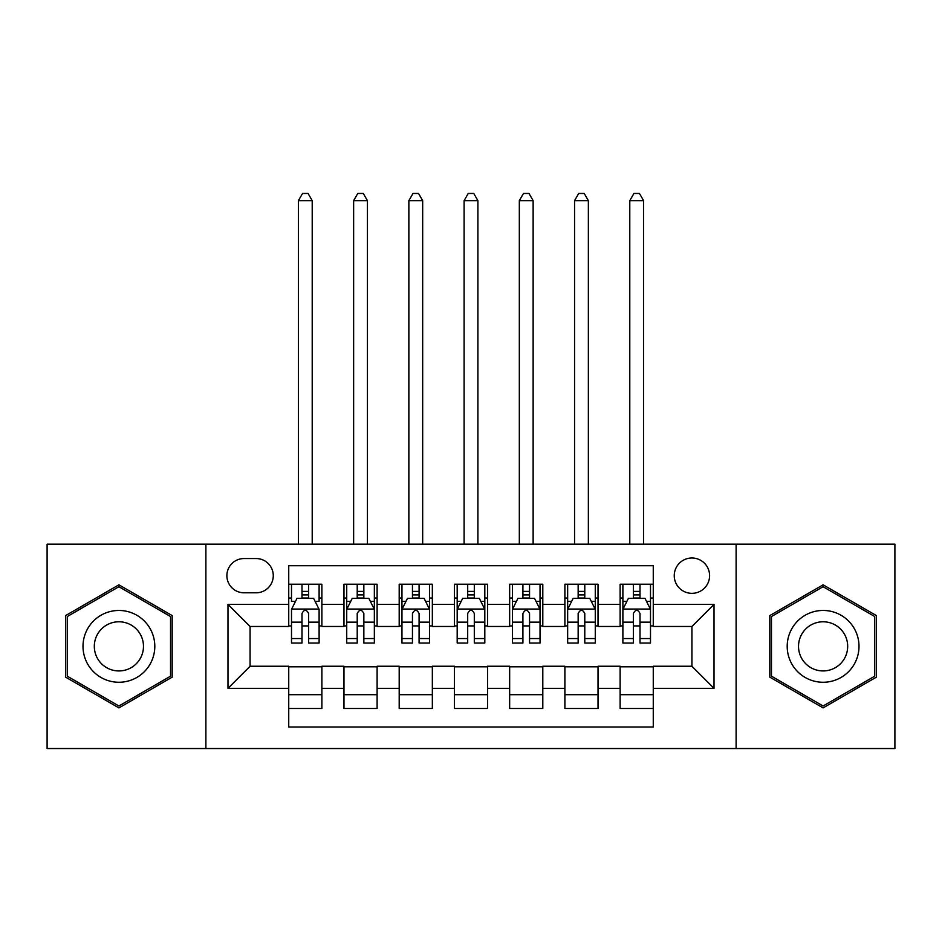 <?xml version="1.0" encoding="UTF-8"?>
<svg xmlns="http://www.w3.org/2000/svg" width="942" height="942" viewBox="0 0 942 942"><rect width="100%" height="100%" fill="white"/><g stroke="black" fill="none" stroke-linecap="round" stroke-linejoin="round"><path stroke-width="1.41" d="M691.923 557.994A17.674 17.674 0 0 0 674.248 575.668A17.674 17.674 0 0 0 691.923 593.342A17.674 17.674 0 0 0 709.597 575.668A17.674 17.674 0 0 0 691.923 557.994M736.114 748.537L894.9 748.537L894.9 544.182L736.114 544.182L736.114 748.537L205.886 748.537L205.886 544.182L47.1 544.182L47.1 748.537L205.886 748.537M653.265 584.228L620.119 584.228L620.119 604.387L598.029 604.387L598.029 626.477L620.119 626.477L620.119 604.387M598.029 604.387L598.029 584.228L564.894 584.228L564.894 604.387L542.804 604.387L542.804 626.477L564.894 626.477L564.894 604.387M542.804 604.387L542.804 584.228L509.657 584.228L509.657 604.387L487.567 604.387L487.567 626.477L509.657 626.477L509.657 604.387M487.567 604.387L487.567 584.228L454.433 584.228L454.433 604.387L432.343 604.387L432.343 626.477L454.433 626.477L454.433 604.387M432.343 604.387L432.343 584.228L399.196 584.228L399.196 604.387L377.106 604.387L377.106 626.477L399.196 626.477L399.196 604.387M377.106 604.387L377.106 584.228L343.971 584.228L343.971 626.477L321.881 626.477L321.881 584.228L288.735 584.228M288.735 708.49L321.881 708.49L321.881 666.241L343.971 666.241L343.971 708.49L377.106 708.49L377.106 666.241L399.196 666.241L399.196 688.331L377.106 688.331M399.196 688.331L399.196 708.49L432.343 708.49L432.343 666.241L454.433 666.241L454.433 688.331L432.343 688.331M454.433 688.331L454.433 708.49L487.567 708.49L487.567 666.241L509.657 666.241L509.657 688.331L487.567 688.331M509.657 688.331L509.657 708.49L542.804 708.49L542.804 666.241L564.894 666.241L564.894 688.331L542.804 688.331M564.894 688.331L564.894 708.49L598.029 708.49L598.029 666.241L620.119 666.241L620.119 688.331L598.029 688.331M244.002 592.789L256.153 592.789A17.121 17.121 0 0 0 273.274 575.668A17.121 17.121 0 0 0 256.153 558.547L244.002 558.547A17.121 17.121 0 0 0 226.881 575.668A17.121 17.121 0 0 0 244.002 592.789M736.114 544.182L205.886 544.182M653.265 604.387L653.265 565.718L288.735 565.718L288.735 626.477L250.077 626.477L250.077 666.241L288.735 666.241L288.735 727L653.265 727L653.265 666.241L691.923 666.241L691.923 626.477L653.265 626.477L653.265 604.387L714.012 604.387L714.012 688.331L653.265 688.331M288.735 688.331L227.988 688.331L227.988 604.387L288.735 604.387M620.119 688.331L620.119 708.49L653.265 708.49M288.735 598.029L291.502 598.029M301.993 598.029L308.623 598.029M319.114 598.029L321.881 598.029M288.735 625.924L291.502 625.924M301.993 625.924L308.623 625.924M319.114 625.924L321.881 625.924M288.735 666.795L321.881 666.795M288.735 694.69L321.881 694.69M343.971 625.924L346.727 625.924M357.218 625.924L363.848 625.924M374.351 625.924L377.106 625.924M343.971 598.029L346.727 598.029M357.218 598.029L363.848 598.029M374.351 598.029L377.106 598.029M343.971 666.795L377.106 666.795M343.971 694.69L377.106 694.69M399.196 666.795L432.343 666.795M399.196 694.69L432.343 694.69M399.196 598.029L401.963 598.029M412.455 598.029L419.084 598.029M429.576 598.029L432.343 598.029M399.196 625.924L401.963 625.924M412.455 625.924L419.084 625.924M429.576 625.924L432.343 625.924M454.433 666.795L487.567 666.795M454.433 694.69L487.567 694.69M454.433 598.029L457.188 598.029M467.691 598.029L474.309 598.029M484.812 598.029L487.567 598.029M454.433 625.924L457.188 625.924M467.691 625.924L474.309 625.924M484.812 625.924L487.567 625.924M509.657 666.795L542.804 666.795M509.657 694.69L542.804 694.69M509.657 598.029L512.424 598.029M522.916 598.029L529.545 598.029M540.037 598.029L542.804 598.029M509.657 625.924L512.424 625.924M522.916 625.924L529.545 625.924M540.037 625.924L542.804 625.924M564.894 666.795L598.029 666.795M564.894 694.69L598.029 694.69M564.894 598.029L567.649 598.029M578.153 598.029L584.782 598.029M595.273 598.029L598.029 598.029M564.894 625.924L567.649 625.924M578.153 625.924L584.782 625.924M595.273 625.924L598.029 625.924M620.119 666.795L653.265 666.795M620.119 694.69L653.265 694.69M620.119 598.029L622.886 598.029M633.377 598.029L640.007 598.029M650.498 598.029L653.265 598.029M620.119 625.924L622.886 625.924M633.377 625.924L640.007 625.924M650.498 625.924L653.265 625.924M250.077 626.477L227.988 604.387M250.077 666.241L227.988 688.331M714.012 604.387L691.923 626.477M714.012 688.331L691.923 666.241M118.904 707.901L172.198 677.133L172.198 615.585L118.904 584.817L65.599 615.585L65.599 677.133L118.904 707.901M876.401 615.585L823.096 584.817L769.802 615.585L769.802 677.133L823.096 707.901L876.401 677.133L876.401 615.585M308.623 584.228L308.623 598.311L308.623 591.399L301.993 591.399M319.114 638.546L308.623 638.546L308.623 643.045L319.114 643.045L319.114 609.356L313.592 598.311L297.024 598.311L291.502 609.356L291.502 643.045L301.993 643.045L301.993 638.546L291.502 638.546M295.505 601.349L291.502 601.349L291.502 584.228M291.502 601.455L291.502 591.399M319.114 601.455L319.114 591.399M315.111 601.349L319.114 601.349L319.114 584.228M301.993 598.311L301.993 584.228M308.623 638.546L308.623 613.501C306.409 609.238 304.207 609.238 301.993 613.501L301.993 632.129M291.502 622.156L301.993 622.156L301.993 638.546M312.214 544.182L312.214 200.646L298.402 200.646L298.402 544.182M298.402 200.646L302.547 193.463L308.069 193.463L312.214 200.646M118.904 610.463A35.902 35.902 0 0 0 83.002 646.365A35.902 35.902 0 0 0 118.904 682.255A35.902 35.902 0 0 0 154.806 646.365A35.902 35.902 0 0 0 118.904 610.463M118.904 621.779A24.574 24.574 0 0 0 94.318 646.365A24.574 24.574 0 0 0 118.904 670.939A24.574 24.574 0 0 0 143.478 646.365A24.574 24.574 0 0 0 118.904 621.779M170.537 676.179L118.904 705.994L67.259 676.179L67.259 616.539L118.904 586.725L170.537 616.539L170.537 676.179M792.01 628.408A35.902 35.902 0 0 0 805.151 677.451A35.902 35.902 0 0 0 854.194 664.31A35.902 35.902 0 0 0 841.053 615.267A35.902 35.902 0 0 0 792.01 628.408M801.819 634.072A24.574 24.574 0 0 0 810.815 667.643A24.574 24.574 0 0 0 844.385 658.646A24.574 24.574 0 0 0 835.389 625.076A24.574 24.574 0 0 0 801.819 634.072M874.741 616.539L874.741 676.179L823.096 705.994L771.463 676.179L771.463 616.539L823.096 586.725L874.741 616.539M363.848 591.399L357.218 591.399M374.351 638.546L363.848 638.546L363.848 643.045L374.351 643.045L374.351 609.356L368.817 598.311L352.249 598.311L346.727 609.356L346.727 643.045L357.218 643.045L357.218 638.546L346.727 638.546M346.727 609.356L346.727 584.228M374.351 609.356L374.351 584.228M357.218 598.311L357.218 584.228M363.848 584.228L363.848 598.311M363.848 638.546L363.848 613.501C361.646 609.238 359.432 609.238 357.218 613.501L357.218 638.546M367.439 544.182L367.439 200.646L353.639 200.646L353.639 544.182M353.639 200.646L357.772 193.463L363.294 193.463L367.439 200.646M419.084 591.399L412.455 591.399M429.576 638.546L419.084 638.546L419.084 643.045L429.576 643.045L429.576 609.356L424.053 598.311L407.486 598.311L401.963 609.356L401.963 643.045L412.455 643.045L412.455 638.546L401.963 638.546M401.963 609.356L401.963 584.228M429.576 609.356L429.576 584.228M412.455 598.311L412.455 584.228M419.084 584.228L419.084 598.311M419.084 638.546L419.084 613.501C416.882 609.238 414.668 609.238 412.455 613.501L412.455 638.546M422.675 544.182L422.675 200.646L408.863 200.646L408.863 544.182M408.863 200.646L413.008 193.463L418.531 193.463L422.675 200.646M474.309 591.399L467.691 591.399M484.812 638.546L474.309 638.546L474.309 643.045L484.812 643.045L484.812 609.356L479.29 598.311L462.71 598.311L457.188 609.356L457.188 643.045L467.691 643.045L467.691 638.546L457.188 638.546M457.188 609.356L457.188 584.228M484.812 609.356L484.812 584.228M467.691 598.311L467.691 584.228M474.309 584.228L474.309 598.311M474.309 638.546L474.309 613.501C472.107 609.238 469.893 609.238 467.691 613.501L467.691 638.546M477.9 544.182L477.9 200.646L464.1 200.646L464.1 544.182M464.1 200.646L468.233 193.463L473.767 193.463L477.9 200.646M529.545 591.399L522.916 591.399M540.037 638.546L529.545 638.546L529.545 643.045L540.037 643.045L540.037 609.356L534.514 598.311L517.947 598.311L512.424 609.356L512.424 643.045L522.916 643.045L522.916 638.546L512.424 638.546M512.424 609.356L512.424 584.228M540.037 609.356L540.037 584.228M522.916 598.311L522.916 584.228M529.545 584.228L529.545 598.311M529.545 638.546L529.545 613.501C527.343 609.238 525.13 609.238 522.916 613.501L522.916 638.546M533.137 544.182L533.137 200.646L519.325 200.646L519.325 544.182M519.325 200.646L523.469 193.463L528.992 193.463L533.137 200.646M584.782 591.399L578.153 591.399M595.273 638.546L584.782 638.546L584.782 643.045L595.273 643.045L595.273 609.356L589.751 598.311L573.183 598.311L567.649 609.356L567.649 643.045L578.153 643.045L578.153 638.546L567.649 638.546M567.649 609.356L567.649 584.228M595.273 609.356L595.273 584.228M578.153 598.311L578.153 584.228M584.782 584.228L584.782 598.311M584.782 638.546L584.782 613.501C582.568 609.238 580.366 609.238 578.153 613.501L578.153 638.546M588.361 544.182L588.361 200.646L574.561 200.646L574.561 544.182M574.561 200.646L578.706 193.463L584.228 193.463L588.361 200.646M640.007 591.399L633.377 591.399M650.498 638.546L640.007 638.546L640.007 643.045L650.498 643.045L650.498 609.356L644.976 598.311L628.408 598.311L622.886 609.356L622.886 643.045L633.377 643.045L633.377 638.546L622.886 638.546M622.886 609.356L622.886 584.228M650.498 609.356L650.498 584.228M633.377 598.311L633.377 584.228M640.007 584.228L640.007 598.311M640.007 638.546L640.007 613.501C637.805 609.238 635.591 609.238 633.377 613.501L633.377 638.546M643.598 544.182L643.598 200.646L629.786 200.646L629.786 544.182M629.786 200.646L633.931 193.463L639.453 193.463L643.598 200.646M343.971 688.331L321.881 688.331M343.971 604.387L321.881 604.387M318.973 609.074L291.631 609.074M319.114 622.156L308.623 622.156M308.623 594.92L301.993 594.92M374.209 609.074L346.868 609.074M346.727 601.349L350.73 601.349M370.347 601.349L374.351 601.349M357.218 622.156L346.727 622.156M374.351 622.156L363.848 622.156M363.848 594.92L357.218 594.92M429.434 609.074L402.104 609.074M401.963 601.349L405.967 601.349M425.572 601.349L429.576 601.349M412.455 622.156L401.963 622.156M429.576 622.156L419.084 622.156M419.084 594.92L412.455 594.92M484.671 609.074L457.329 609.074M457.188 601.349L461.191 601.349M480.809 601.349L484.812 601.349M467.691 622.156L457.188 622.156M484.812 622.156L474.309 622.156M474.309 594.92L467.691 594.92M539.896 609.074L512.566 609.074M512.424 601.349L516.428 601.349M536.033 601.349L540.037 601.349M522.916 622.156L512.424 622.156M540.037 622.156L529.545 622.156M529.545 594.92L522.916 594.92M595.132 609.074L567.79 609.074M567.649 601.349L571.653 601.349M591.27 601.349L595.273 601.349M578.153 622.156L567.649 622.156M595.273 622.156L584.782 622.156M584.782 594.92L578.153 594.92M650.369 609.074L623.027 609.074M622.886 601.349L626.889 601.349M646.495 601.349L650.498 601.349M633.377 622.156L622.886 622.156M650.498 622.156L640.007 622.156M640.007 594.92L633.377 594.92"/></g></svg>
